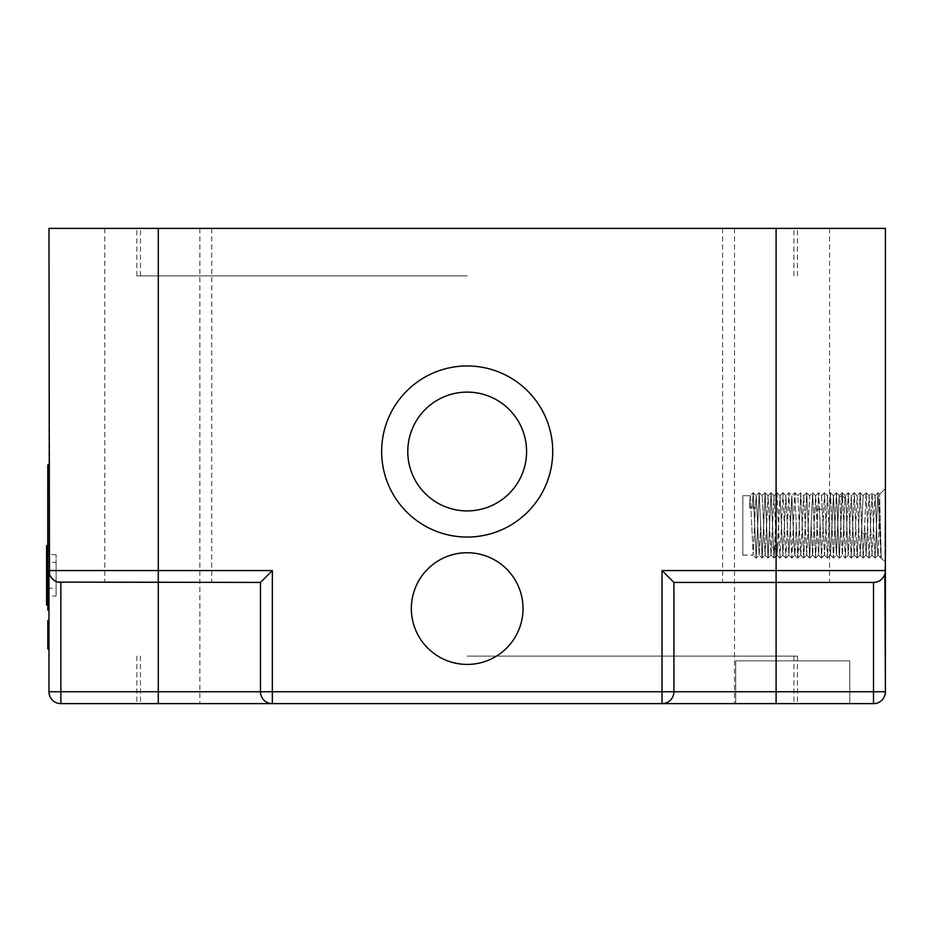 <?xml version="1.0" encoding="UTF-8"?>
<svg xmlns="http://www.w3.org/2000/svg" width="932" height="932" viewBox="0 0 932 932"><rect width="100%" height="100%" fill="white"/><g stroke="black" fill="none" stroke-linecap="round" stroke-linejoin="round"><path stroke-width="0.7" stroke-dasharray="4.66 3.5" d="M48.977 570.559L48.977 228.375L885.4 228.375L885.4 570.559M158.277 228.375L211.75 228.375L158.277 228.375M776.1 228.375L722.626 228.375L776.1 228.375M467.188 228.375L136.899 228.375L467.188 228.375M60.86 582.43L260.459 582.43L260.459 691.742M673.918 691.742L673.918 582.43L873.517 582.43M776.1 582.43L722.626 582.43L776.1 582.43M158.277 582.43L104.815 582.43L158.277 582.43M467.188 537.053A85.546 85.546 0 0 0 552.734 451.507A85.546 85.546 0 0 0 467.188 365.961A85.546 85.546 0 0 0 381.642 451.507A85.546 85.546 0 0 0 467.188 537.053M411.35 608.573A55.838 55.838 0 0 0 467.188 664.411A55.838 55.838 0 0 0 523.027 608.573A55.838 55.838 0 0 0 467.188 552.734A55.838 55.838 0 0 0 411.35 608.573M467.188 510.911A59.403 59.403 0 0 0 526.592 451.507A59.403 59.403 0 0 0 467.188 392.104A59.403 59.403 0 0 0 407.785 451.507A59.403 59.403 0 0 0 467.188 510.911M60.86 703.625L873.517 703.625M735.697 703.625L849.763 703.625L849.763 660.846L849.763 703.625L849.763 660.846L849.763 703.625L735.697 703.625L849.763 703.625L735.697 703.625L735.697 660.846L735.697 703.625L735.697 660.846L735.697 703.625L797.477 703.625L272.342 703.625M662.035 703.625L158.277 703.625M58.029 582.092L55.967 581.382M55.233 581.02L52.74 579.226M50.794 576.873L49.466 573.949M48.977 620.456L48.977 648.963L48.977 620.456L48.977 648.963L48.977 620.456L48.977 648.963L48.977 620.456L48.977 648.963L48.977 620.456L48.977 648.963L48.977 620.456L48.977 648.963L48.977 634.412L48.977 648.963L47.788 648.963L47.788 620.456L47.788 648.963L47.788 620.456L47.788 648.963L47.788 620.456L47.788 648.963L47.788 620.456L47.788 648.963L47.788 620.456L47.788 648.963L47.788 637.441L47.788 648.963L48.977 648.963L47.788 648.963L48.977 648.963L47.788 648.963L48.977 648.963L47.788 648.963L47.788 620.456L47.788 631.978L47.788 620.456L48.977 620.456L48.977 634.412L48.977 620.456L48.977 631.978L48.977 620.456L47.788 620.456L48.977 620.456M47.788 588.232L56.106 588.232L56.106 554.598L56.106 562.38L48.977 562.38L48.977 545.604L48.977 605.008L48.977 562.38L46.6 562.38L46.6 605.008M48.977 551.115L48.977 493.948L48.977 551.115L47.788 551.115L47.788 493.948L47.788 551.115M48.977 608.806L48.977 545.977L48.977 608.806L47.788 608.806L47.788 545.977L47.788 608.806M48.977 492.341L48.977 464.893L48.977 492.341L47.788 492.341L47.788 503.991L47.788 480.924L47.788 610.111M48.977 505.249L48.977 466.606L48.977 505.249L47.788 505.249L47.788 466.606L47.788 505.249M48.977 610.111L48.977 579.96M48.977 510.876L48.977 543.892L48.977 480.924L48.977 510.876L47.788 510.876M48.977 622.879L48.977 639.259L48.977 622.879L47.788 622.879L47.788 639.259L47.788 622.879M884.911 573.949L883.583 576.873M881.637 579.226L879.144 581.02M878.41 581.382L876.348 582.092M885.4 525.403L885.4 466L885.4 525.403M884.922 525.403L884.922 584.807L884.922 525.403M881.241 556.474L881.101 557.93L884.922 561.763L881.089 557.93L879.622 494.368L878.27 553.655L881.241 556.474L878.002 492.748L875.032 558.07L872.061 492.748L869.09 558.07L866.119 492.748L863.149 558.058L860.178 492.748L857.207 558.058L854.236 492.748L851.266 558.07L848.295 492.748L845.324 558.07L842.353 492.748L839.394 558.058L836.423 492.748L833.453 558.058L830.482 492.748L827.511 558.058L824.54 492.748L821.57 558.07L818.599 492.748L815.628 558.058L812.657 492.748L809.687 558.058L806.716 492.748L803.745 558.058L800.774 492.748L797.804 558.058L794.833 492.748L791.862 558.07L788.891 492.748L785.921 558.058L782.962 492.748L779.991 558.058L777.02 492.748L774.038 558.07L771.067 492.748L768.096 558.07L765.125 492.748L762.155 558.07L759.196 492.748L756.167 558.07L753.254 492.748L752.334 506.204L755.304 507.952L756.225 495.719L759.137 555.088L756.225 495.719L753.196 492.748L752.334 506.204L755.304 507.952L756.225 495.719L753.242 492.737L750.237 495.719L753.219 555.111L755.304 507.952L749.363 507.952L752.334 506.204L749.363 507.952L750.248 495.708L753.219 555.111L755.304 507.952L749.363 507.952L750.248 495.708L742.827 495.708L742.827 555.111L742.827 495.708L750.248 495.708L753.219 492.737L756.167 558.07L759.196 492.748L756.167 495.719L759.149 492.737L762.155 558.07L765.079 492.748L768.096 558.07L771.009 492.748L773.979 558.058L774.737 549.018L777.707 546.874L779.933 495.719L777.02 555.088L777.707 546.874L774.737 549.018L776.962 492.748L773.991 495.719L771.067 555.099L768.038 495.719L765.137 555.099L762.166 495.719L759.172 492.737L762.166 495.719L765.067 555.088L768.061 558.058L771.067 555.088L768.084 558.058L765.079 555.088L768.038 495.719L771.032 492.76L774.026 495.731L771.009 555.088L768.038 495.719L771.032 492.76L774.026 495.731L776.962 555.099L774.038 495.719L776.973 492.76L779.933 558.07L776.962 555.088L779.944 558.058L782.962 492.748L779.933 495.719L782.915 492.737L785.874 558.07L788.845 492.748L791.804 558.058L794.775 492.748L797.804 495.719L800.716 555.099L803.687 495.719L800.774 555.088L797.745 558.058L794.833 492.748L797.804 495.719L800.774 555.088L797.792 558.047L794.786 555.076L794.169 548.622L791.862 495.719L788.903 555.088L785.862 495.719L782.903 555.099L779.991 495.719L777.008 492.76L779.979 495.731L782.903 555.099L785.886 558.082L788.903 555.088L785.862 495.719L782.903 555.099L785.886 558.082L788.903 555.088L791.804 495.719L794.786 492.748L791.862 495.719L788.88 492.737L785.862 495.719L788.856 492.737L791.862 495.719L794.169 548.622L797.14 550.952L800.11 548.622L797.14 550.952L794.169 548.622L794.775 555.088L797.769 558.047L800.774 492.748L797.769 495.731L800.739 492.76L803.734 495.731L806.681 492.748L803.699 558.07L800.774 492.748L803.687 495.719L806.681 492.748L809.687 495.731L806.658 555.099L803.745 495.719L806.728 555.088L809.628 495.719L812.622 492.737L809.64 558.07L806.716 492.748L809.628 495.719L812.622 492.737L815.628 495.719L812.657 555.088L815.57 495.719L818.552 492.737L815.57 558.07L812.657 492.748L815.57 495.719L818.552 492.737L821.558 495.708L824.482 555.088L821.57 495.719L818.576 492.737L819.543 508.651L822.513 510.165L819.543 508.651L821.511 558.058L818.552 555.076L815.628 495.719L816.572 510.165L819.543 508.651L816.572 510.165L818.541 555.088L821.57 558.07L824.482 492.748L821.523 495.742L824.54 492.748L827.453 558.058L824.482 555.088L827.511 558.058L830.424 492.748L827.465 495.731L824.54 555.099L827.453 495.719L830.482 492.748L833.453 558.058L836.365 492.748L833.406 495.731L830.482 555.088L827.5 558.047L830.47 555.076L833.394 495.719L836.423 492.748L839.336 558.07L841.946 495.358L844.916 498.096L845.324 495.719L842.342 492.737L841.946 495.358L844.916 498.096C845.545 492.55 846.163 501.649 846.792 525.403L848.237 555.088L846.792 525.403C846.163 501.649 845.545 492.55 844.916 498.096L845.324 495.719L842.342 492.737L845.266 558.058L842.307 555.088L840.85 525.403C840.233 501.87 839.616 492.772 838.975 498.096L836.365 555.099L833.453 495.719L830.47 492.76L833.441 495.731L836.423 555.088L833.441 558.047L836.412 555.076L838.975 498.096L841.946 495.358L838.975 498.096L839.324 495.719L838.975 498.096C839.616 492.772 840.233 501.87 840.85 525.403L842.295 555.088L845.324 558.07L848.237 492.748L845.277 495.731L848.295 492.748L851.254 495.731L848.295 555.099L851.266 495.719L852.722 525.403L851.266 495.719L848.283 492.76L851.207 558.058L848.248 555.076L851.266 558.07L854.236 492.748L857.16 558.058L854.201 555.076L852.722 525.403L854.178 555.088L857.207 558.058L860.166 555.076L857.207 495.719L854.236 555.088L857.207 495.719L860.131 555.088L863.114 558.058L860.131 555.088L861.378 533.302L860.189 555.088L857.195 558.047L860.131 492.748L857.172 495.731L860.178 492.748L863.149 495.731L861.378 533.302L864.348 534.094L863.149 558.058L860.178 492.748L863.149 495.731L861.378 533.302L864.348 534.094L867.319 533.302L869.032 495.719L866.131 555.088L867.319 533.302L864.348 534.094L866.073 492.748L863.102 495.719L866.119 492.748L869.09 558.07L872.003 492.748L869.032 495.719L872.061 492.748L875.032 495.719L872.003 555.099L869.09 495.719L866.119 492.748L869.09 495.719L872.003 555.099L874.985 558.07L872.061 492.748L875.032 495.719L872.003 555.099L875.032 558.07L878.002 555.099L878.27 553.655C877.676 557.22 877.082 547.806 876.488 525.403L875.032 495.719L876.488 525.403C877.082 547.806 877.676 557.22 878.27 553.655L878.002 555.099L875.032 558.07L877.944 492.748L879.622 494.379L878.27 553.655L881.241 556.474L880.973 558.058L878.002 492.748L879.622 494.379L884.922 489.044L879.61 494.368L881.241 556.474M864.605 525.403L866.131 555.088L864.605 525.403M839.394 495.731L836.412 492.748L839.394 495.731M843.821 525.403L842.365 555.088L839.383 558.07L842.365 555.088L844.916 498.096L843.821 525.403M830.424 555.099L827.511 495.719L824.517 492.76L827.5 495.731L830.424 555.099M820.055 525.403L818.599 555.088L820.055 525.403M811.143 525.403L812.599 555.088L811.143 525.403M796.289 525.403L794.833 555.099L791.851 558.07L788.833 555.088L791.827 558.07L794.833 555.099L796.289 525.403M760.652 525.403L759.137 555.088L762.12 558.082L765.125 555.088L762.143 558.082L759.196 555.088L756.213 558.07L753.196 555.088L756.178 558.07L759.196 555.088L760.652 525.403M56.106 554.598L46.6 554.598L46.6 545.604M56.106 562.38L56.106 596.014L47.788 596.014M46.6 562.38L46.6 554.598M56.106 596.014L56.106 588.232M48.977 645.934L47.788 645.934L48.977 645.934M48.977 626.525L47.788 626.525L48.977 626.525M47.788 464.893L47.788 492.341M48.977 648.963L47.788 648.963L48.977 648.963M48.977 644.723L47.788 644.723M48.977 624.091L47.788 624.091M48.977 534.281L47.788 534.281M48.977 493.948L47.788 493.948M48.977 512.693L47.788 512.693M48.977 545.977L47.788 545.977M48.977 561.891L47.788 561.891M48.977 465.161L47.788 465.161M48.977 503.991L47.788 503.991M48.977 485.805L47.788 485.805M48.977 466.606L47.788 466.606M48.977 492.55L47.788 492.55M48.977 554.33L47.788 554.33M48.977 543.892L47.788 543.892M48.977 641.682L47.788 641.682L48.977 641.682M48.977 639.259L47.788 639.259L48.977 639.259M48.977 634.412L47.788 634.412M48.977 631.978L47.788 631.978M48.977 637.441L47.788 637.441M467.188 656.093L797.477 656.093L467.188 656.093M467.188 275.907L136.899 275.907L467.188 275.907M48.977 691.742L885.4 691.742M771.766 546.874L774.737 549.018L771.766 546.874M48.977 500.775L47.788 500.775M211.75 228.375L211.75 582.43M104.815 228.375L104.815 582.43M829.562 228.375L829.562 582.43M722.626 228.375L722.626 582.43M735.697 660.846L849.763 660.846L735.697 660.846M872.061 555.088L869.09 558.07L872.061 555.088M874.973 495.719L877.956 492.748L874.973 495.719M877.944 555.088L880.926 558.07L877.944 555.088M869.043 558.07L866.061 555.088L869.043 558.07M854.201 492.772L851.231 495.731L854.201 492.772M842.318 492.737L839.324 495.719L842.318 492.737M848.295 555.088L845.312 558.058L848.295 555.088M863.137 558.058L866.119 555.076L863.137 558.058M854.225 492.772L857.195 495.731L854.225 492.772M851.254 558.047L854.225 555.076L851.254 558.047M824.529 555.076L821.546 558.047L824.529 555.076M836.377 555.088L839.348 558.07L836.377 555.088M833.406 558.047L830.435 555.076L833.406 558.047M800.728 555.076L803.71 558.047L806.716 555.076L803.734 558.047L800.728 555.076M806.669 555.088L809.652 558.07L812.657 555.088L809.675 558.07L806.669 555.088M812.599 555.088L815.593 558.082L818.599 555.088L815.617 558.082L812.599 555.088M785.932 495.719L782.938 492.737L785.932 495.719M782.95 555.088L779.967 558.058L782.95 555.088M762.108 495.719L765.09 492.737L768.096 495.719L765.114 492.737L762.108 495.719M771.02 555.076L774.003 558.047L776.997 555.076L774.026 558.047L771.02 555.076M742.827 555.111L753.219 555.111L742.827 555.111M48.977 545.604L47.788 545.604M48.977 605.008L47.788 605.008M734.509 228.375L734.509 703.625M199.867 228.375L199.867 703.625M140.464 656.093L140.464 703.625M793.913 656.093L793.913 703.625M797.477 656.093L797.477 703.625M136.899 656.093L136.899 703.625M793.913 275.907L793.913 228.375M140.464 275.907L140.464 228.375M136.899 275.907L136.899 228.375M797.477 275.907L797.477 228.375"/><path stroke-width="1.4" d="M876.348 582.092L873.517 582.43A11.883 11.883 0 0 0 885.4 570.559L885.4 228.375L48.977 228.375L49.466 573.949M873.517 582.43A11.883 11.883 0 0 0 885.4 570.559L885.4 691.742L873.517 691.742L873.517 703.625A11.883 11.883 0 0 0 885.4 691.742A11.883 11.883 0 0 1 873.517 703.625L776.1 703.625L776.1 582.43L673.918 582.43L662.035 570.559L776.1 570.559L776.1 582.43L873.517 582.43L873.517 691.742L673.918 691.742L673.918 582.43M776.1 703.625L272.342 703.625L272.342 570.559L260.459 582.43L58.029 582.092M411.35 608.573A55.838 55.838 0 0 0 467.188 664.411A55.838 55.838 0 0 0 523.027 608.573A55.838 55.838 0 0 0 467.188 552.734A55.838 55.838 0 0 0 411.35 608.573M467.188 537.053A85.546 85.546 0 0 0 552.734 451.507A85.546 85.546 0 0 0 467.188 365.961A85.546 85.546 0 0 0 381.642 451.507A85.546 85.546 0 0 0 467.188 537.053M467.188 510.911A59.403 59.403 0 0 0 526.592 451.507A59.403 59.403 0 0 0 467.188 392.104A59.403 59.403 0 0 0 407.785 451.507A59.403 59.403 0 0 0 467.188 510.911M735.697 703.625L662.035 703.625A11.883 11.883 0 0 0 673.918 691.742L662.035 691.742L662.035 570.559M260.459 582.43L260.459 691.742A11.883 11.883 0 0 0 272.342 703.625A11.883 11.883 0 0 1 260.459 691.742L158.277 691.742L158.277 703.625L272.342 703.625L60.86 703.625L60.86 691.742L48.977 691.742L48.977 570.559L48.977 579.96L47.788 579.96L47.788 464.893L48.977 464.893M272.342 703.625A11.883 11.883 0 0 1 260.459 691.742L662.035 691.742L662.035 703.625A11.883 11.883 0 0 0 673.918 691.742M60.86 703.625A11.883 11.883 0 0 1 48.977 691.742A11.883 11.883 0 0 0 60.86 703.625A11.883 11.883 0 0 1 48.977 691.742L48.977 648.963L47.788 648.963L47.788 620.456L48.977 620.456L48.977 610.111L47.788 610.111L47.788 579.96M55.967 581.382L55.233 581.02M52.74 579.226L50.794 576.873M60.86 582.43A11.883 11.883 0 0 1 48.977 570.559A11.883 11.883 0 0 0 60.86 582.43L60.86 691.742L158.277 691.742L158.277 570.559L48.977 570.559M885.4 691.742L884.911 573.949M883.583 576.873L881.637 579.226M879.144 581.02L878.41 581.382M47.788 588.232L46.6 588.232L46.6 545.604L47.788 545.604M47.788 596.014L46.6 596.014L46.6 605.008L47.788 605.008M46.6 588.232L46.6 596.014M48.977 475.075L47.788 475.075M48.977 529.819L47.788 529.819M48.977 480.924L47.788 480.924M48.977 519.998L47.788 519.998M48.977 634.412L47.788 634.412M272.342 570.559L158.277 570.559L158.277 228.375M776.1 228.375L776.1 570.559L885.4 570.559M48.977 465.394L47.788 465.394"/></g></svg>

